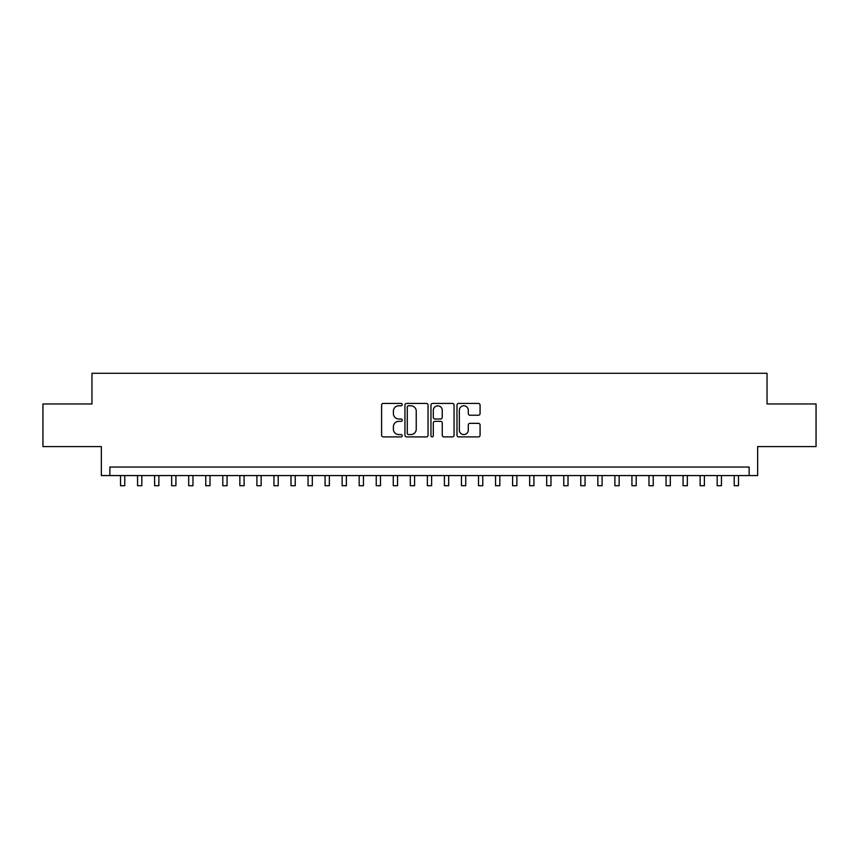 <?xml version="1.0" encoding="UTF-8"?>
<svg xmlns="http://www.w3.org/2000/svg" width="859" height="859" viewBox="0 0 859 859"><rect width="100%" height="100%" fill="white"/><g stroke="black" fill="none" stroke-linecap="round" stroke-linejoin="round"><path stroke-width="1.29" d="M402.227 404.6A1.17 1.17 0 0 0 401.056 403.429L383.275 403.429A1.675 1.675 0 0 0 381.6 405.104L381.6 435.223A1.675 1.675 0 0 0 383.275 436.898L401.056 436.898A1.17 1.17 0 0 0 402.227 435.728A1.17 1.17 0 0 0 401.056 434.557L398.748 434.557A5.358 5.358 0 0 1 393.401 429.199L393.401 426.698A5.358 5.358 0 0 1 398.748 421.339L401.056 421.339A1.17 1.17 0 0 0 402.227 420.169A1.17 1.17 0 0 0 401.056 418.999L398.748 418.999A5.358 5.358 0 0 1 393.401 413.641L393.401 411.128A5.358 5.358 0 0 1 398.748 405.781L401.056 405.781A1.17 1.17 0 0 0 402.227 404.6M478.399 415.23A1.675 1.675 0 0 0 480.074 413.555L480.074 405.104A1.675 1.675 0 0 0 478.399 403.429L458.652 403.429A1.675 1.675 0 0 0 456.988 405.104L456.988 435.223A1.675 1.675 0 0 0 458.652 436.898L478.399 436.898A1.675 1.675 0 0 0 480.074 435.223L480.074 425.022A1.675 1.675 0 0 0 478.399 423.347L469.948 423.347A1.675 1.675 0 0 0 468.284 425.022L468.284 430.08A4.478 4.478 0 0 1 463.806 434.557A4.478 4.478 0 0 1 459.329 430.08L459.329 410.248A4.478 4.478 0 0 1 463.806 405.781A4.478 4.478 0 0 1 468.284 410.248L468.284 413.555A1.675 1.675 0 0 0 469.948 415.23L478.399 415.23M749.134 475.575L757.659 475.575L757.659 446.594L816.05 446.594L816.05 403.966L767.044 403.966L767.044 373.289L91.956 373.289L91.956 403.966L42.95 403.966L42.95 446.594L101.341 446.594L101.341 475.575L749.134 475.575L749.134 467.049L109.866 467.049L109.866 475.575M428.04 405.104A1.675 1.675 0 0 0 426.365 403.429L406.618 403.429A1.675 1.675 0 0 0 404.943 405.104L404.943 435.223A1.675 1.675 0 0 0 406.618 436.898L426.365 436.898A1.675 1.675 0 0 0 428.04 435.223L428.04 405.104M432.635 403.429L452.382 403.429A1.675 1.675 0 0 1 454.057 405.104L454.057 435.223A1.675 1.675 0 0 1 452.382 436.898L443.931 436.898A1.675 1.675 0 0 1 442.256 435.223L442.256 423.015A1.675 1.675 0 0 0 440.581 421.339L434.976 421.339A1.675 1.675 0 0 0 433.312 423.015L433.312 435.728A1.17 1.17 0 0 1 432.131 436.898A1.17 1.17 0 0 1 430.96 435.728L430.96 405.104A1.675 1.675 0 0 1 432.635 403.429M408.454 405.781A1.17 1.17 0 0 0 407.284 406.951L407.284 433.387A1.17 1.17 0 0 0 408.454 434.557L410.881 434.557A5.358 5.358 0 0 0 416.239 429.199L416.239 411.128A5.358 5.358 0 0 0 410.881 405.781L408.454 405.781M442.256 410.334A4.478 4.478 0 0 0 437.779 405.856A4.478 4.478 0 0 0 433.312 410.334L433.312 417.324A1.675 1.675 0 0 0 434.976 418.999L440.581 418.999A1.675 1.675 0 0 0 442.256 417.324L442.256 410.334M120.518 475.575L120.518 485.711L124.78 485.711L124.78 475.575M137.558 475.575L137.558 485.711L141.821 485.711L141.821 475.575M154.609 475.575L154.609 485.711L158.872 485.711L158.872 475.575M171.66 475.575L171.66 485.711L175.923 485.711L175.923 475.575M188.701 475.575L188.701 485.711L192.964 485.711L192.964 475.575M205.752 475.575L205.752 485.711L210.015 485.711L210.015 475.575M222.803 475.575L222.803 485.711L227.066 485.711L227.066 475.575M239.844 475.575L239.844 485.711L244.106 485.711L244.106 475.575M256.895 475.575L256.895 485.711L261.157 485.711L261.157 475.575M273.946 475.575L273.946 485.711L278.209 485.711L278.209 475.575M290.986 475.575L290.986 485.711L295.249 485.711L295.249 475.575M308.037 475.575L308.037 485.711L312.3 485.711L312.3 475.575M325.089 475.575L325.089 485.711L329.351 485.711L329.351 475.575M342.129 475.575L342.129 485.711L346.392 485.711L346.392 475.575M359.18 475.575L359.18 485.711L363.443 485.711L363.443 475.575M376.231 475.575L376.231 485.711L380.494 485.711L380.494 475.575M393.272 475.575L393.272 485.711L397.534 485.711L397.534 475.575M410.323 475.575L410.323 485.711L414.586 485.711L414.586 475.575M427.374 475.575L427.374 485.711L431.626 485.711L431.626 475.575M444.414 475.575L444.414 485.711L448.677 485.711L448.677 475.575M461.466 475.575L461.466 485.711L465.728 485.711L465.728 475.575M478.506 475.575L478.506 485.711L482.769 485.711L482.769 475.575M495.557 475.575L495.557 485.711L499.82 485.711L499.82 475.575M512.608 475.575L512.608 485.711L516.871 485.711L516.871 475.575M529.649 475.575L529.649 485.711L533.911 485.711L533.911 475.575M546.7 475.575L546.7 485.711L550.963 485.711L550.963 475.575M563.751 475.575L563.751 485.711L568.014 485.711L568.014 475.575M580.791 475.575L580.791 485.711L585.054 485.711L585.054 475.575M597.843 475.575L597.843 485.711L602.105 485.711L602.105 475.575M614.894 475.575L614.894 485.711L619.156 485.711L619.156 475.575M631.934 475.575L631.934 485.711L636.197 485.711L636.197 475.575M648.985 475.575L648.985 485.711L653.248 485.711L653.248 475.575M666.036 475.575L666.036 485.711L670.299 485.711L670.299 475.575M683.077 475.575L683.077 485.711L687.34 485.711L687.34 475.575M700.128 475.575L700.128 485.711L704.391 485.711L704.391 475.575M717.179 475.575L717.179 485.711L721.442 485.711L721.442 475.575M734.22 475.575L734.22 485.711L738.482 485.711L738.482 475.575"/></g></svg>
